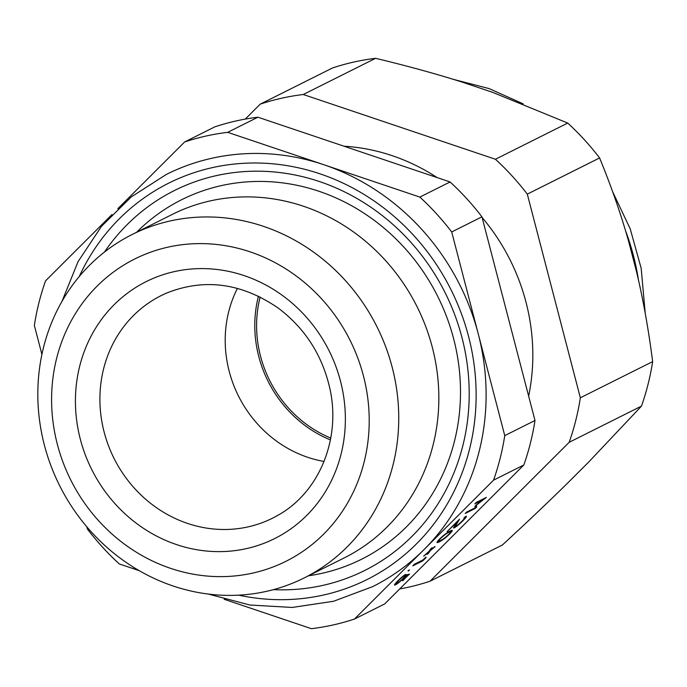 <?xml version="1.0" encoding="UTF-8"?>
<svg xmlns="http://www.w3.org/2000/svg" width="687" height="687" viewBox="0 0 687 687"><rect width="100%" height="100%" fill="white"/><g stroke="black" fill="none" stroke-linecap="round" stroke-linejoin="round"><path stroke-width="1.03" d="M111.99 214.524L45.531 280.88A253.52 234.224 -116.6 0 0 34.35 325.389L41.916 354.44M523.812 465.005L384.703 603.916L354.466 619.047L493.567 480.136L523.812 465.005A253.52 234.224 -116.6 0 0 534.993 420.487L481.939 216.834A253.52 234.224 -116.6 0 0 450.079 181.952L257.926 117.202A253.52 234.224 -116.6 0 0 214.876 126.837L184.64 141.969L117.82 208.693M86.811 526.8L87.404 529.05A253.52 234.224 -116.6 0 0 119.263 563.933L139.143 570.631M395.034 583.976L395.686 584.689A9.06 1.013 -42.4 0 1 394.561 585.058A9.06 1.013 -42.4 0 1 397.945 580.713A8.15 0.919 -42.4 0 1 405.665 574.366L404.179 575.843A5.59 0.627 137.6 0 0 398.941 580.206A6.681 0.747 137.6 0 0 396.416 583.452A6.681 0.747 137.6 0 0 397.138 583.237A5.779 0.653 137.6 0 0 403.235 578.214A13.517 1.52 137.6 0 0 406.378 574.83L409.504 574.126L402.573 580.549M402.805 580.816L407.357 575.775L405.725 576.127A9.24 1.039 -42.4 0 1 403.982 577.965A8.321 0.936 -42.4 0 1 395.686 584.689M406.472 574.813L407.357 575.775M408.49 570.957L407.992 570.777L409.529 569.918L408.49 570.957L408.164 570.596M422.763 560.858L412.75 565.873L414.398 564.225L423.08 559.879L425.888 557.08L426.146 557.483L422.763 560.858L422.256 560.291M435.026 546.74L430.114 550.802L428.568 553.19L427.031 554.461L428.585 552.073L423.673 556.144L429.066 551.326L430.62 548.947L432.149 547.676L430.603 550.064L434.845 546.543M430.182 549.609L430.603 550.064M429.701 550.356L430.114 550.802M428.147 552.743L428.568 553.19M443.433 535.963A5.891 0.661 137.6 0 0 440.676 538.462A5.891 0.661 137.6 0 0 438.933 540.454A7.299 0.816 137.6 0 0 438.675 541.15A7.299 0.816 137.6 0 0 438.916 541.167A31.662 3.555 137.6 0 0 440.539 540.592A31.662 3.555 137.6 0 0 443.081 539.089A7.299 0.816 137.6 0 0 445.889 536.976A5.891 0.661 137.6 0 0 448.645 534.477A5.891 0.661 137.6 0 0 450.389 532.485A7.299 0.816 137.6 0 0 450.646 531.79A7.299 0.816 137.6 0 0 450.406 531.772A31.662 3.555 137.6 0 0 448.791 532.348A31.662 3.555 137.6 0 0 446.241 533.851A7.299 0.816 137.6 0 0 443.433 535.963L443.218 535.731M437.009 542.326L437.25 542.593A11.859 1.331 -42.4 0 1 437.052 542.532A11.859 1.331 -42.4 0 1 437.336 541.614A6.999 0.781 -42.4 0 1 439.714 538.943A6.999 0.781 -42.4 0 1 443.252 535.697A11.859 1.331 -42.4 0 1 446.945 532.914A32.59 3.658 -42.4 0 1 450.208 530.931A32.59 3.658 -42.4 0 1 452.072 530.347A11.859 1.331 -42.4 0 1 452.269 530.407A11.859 1.331 -42.4 0 1 451.986 531.326A6.999 0.781 -42.4 0 1 449.607 533.997L449.358 533.722M451.239 530.51L451.986 531.326M449.83 531.137L450.406 531.772M445.854 537.002L446.069 537.243A11.859 1.331 -42.4 0 1 442.376 540.025A32.59 3.658 -42.4 0 1 439.113 542.009A32.59 3.658 -42.4 0 1 437.25 542.593M449.607 533.997A6.999 0.781 -42.4 0 1 446.069 537.243M437.988 540.789L439.113 542.009M476.701 507.023L475.275 508.449L465.211 513.481L466.636 512.064L475.181 507.787L474.957 506.207L476.417 504.747L483.433 499.543L474.889 503.82L476.314 502.403L486.379 497.362L476.434 505.108L476.701 507.023L475.481 505.684M460.324 523.219A9.214 1.03 -42.4 0 1 453.609 527.959A9.214 1.03 -42.4 0 1 453.892 527.135L456.597 522.584L447.108 531.558L459.534 519.157L455.558 525.795A6.166 0.696 137.6 0 0 455.361 526.354A6.166 0.696 137.6 0 0 461.029 522.103A6.338 0.713 137.6 0 0 464.481 518.007A6.338 0.713 137.6 0 0 463.888 518.153L465.554 516.495A9.12 1.022 -42.4 0 1 466.404 516.272A9.12 1.022 -42.4 0 1 460.324 523.219L460.092 522.97M455.034 525.22L455.558 525.795M482.987 499.054L483.433 499.543M484.507 498.298L484.953 498.788M474.829 507.959L475.275 508.449M258.467 296.174A117.159 108.237 -116.6 0 0 330.404 439.929M237.427 288.351A117.159 108.237 -116.6 0 0 324.058 461.458M252.842 573.07A169.011 156.147 -116.6 0 0 321.696 298.965A169.011 156.147 -116.6 0 0 56.643 358.305A169.011 156.147 -116.6 0 0 252.842 573.07M224.177 599.279L311.417 628.682A253.52 234.224 -116.6 0 0 354.466 619.047M450.079 181.952L419.843 197.083L323.766 164.708L227.689 132.333L257.926 117.202M534.993 420.487L504.756 435.618L478.229 333.796L451.702 231.966L481.939 216.834M451.702 231.966A253.52 234.224 -116.6 0 0 419.843 197.083M208.35 594.066L249.896 605.024L292.207 607.454L333.667 601.237L372.697 586.612A230.471 212.927 -116.6 0 0 424.016 549.591A230.471 212.927 -116.6 0 0 478.229 333.796A230.471 212.927 -116.6 0 0 323.766 164.708A230.471 212.927 -116.6 0 0 166.409 174.404L131.311 196.877L101.478 226.332L78.06 261.653L61.924 301.49M493.567 480.136A253.52 234.224 -116.6 0 0 504.756 435.618M227.689 132.333A253.52 234.224 -116.6 0 0 184.64 141.969M238.664 595.157A221.626 204.752 -116.6 0 0 323.543 595.019A221.626 204.752 -116.6 0 0 426.876 251.159A221.626 204.752 -116.6 0 0 79.228 276.569M304.229 577.922L344.333 557.853A192.059 177.444 -116.6 0 0 417.052 306.685A192.059 177.444 -116.6 0 0 172.428 214.344L132.325 234.413A192.059 177.444 -116.6 0 0 50.924 465.709A192.059 177.444 -116.6 0 0 266.513 591.344A192.059 177.444 -116.6 0 0 304.229 577.922A192.059 177.444 -116.6 0 0 376.957 326.754A192.059 177.444 -116.6 0 0 132.325 234.413M343.998 146.211A199.745 184.537 63.4 0 1 437.112 177.581M482.119 217.504A199.745 184.537 63.4 0 1 528.638 396.107M628.588 241.189L636.583 271.897C643.195 299.644 648.545 329.554 652.65 361.611L580.343 397.79L527.298 194.129L599.596 157.95C611.224 186.246 620.885 213.992 628.588 241.189M588.862 461.87L567.891 482.815C548.578 501.828 526.731 522.567 502.36 545.031L430.053 581.211L569.162 442.308L641.469 406.12L588.862 461.87M375.583 58.318C407.812 66.038 437.164 74.119 463.639 82.577L492.605 92.341L567.737 123.067L495.43 159.255L303.276 94.505L375.583 58.318A253.52 234.224 -116.6 0 0 332.534 67.953L260.236 104.141L245.25 119.1M527.298 194.129A253.52 234.224 -116.6 0 0 495.43 159.255M303.276 94.505A253.52 234.224 -116.6 0 0 260.236 104.141M399.679 588.948A253.52 234.224 -116.6 0 0 430.053 581.211M569.162 442.308A253.52 234.224 -116.6 0 0 580.343 397.79M599.596 157.95A253.52 234.224 -116.6 0 0 567.737 123.067M641.469 406.12A253.52 234.224 -116.6 0 0 652.65 361.611M260.158 297.007A115.236 106.468 -116.6 0 0 330.756 438.083M248.084 526.877A124.441 114.969 -116.6 0 0 277.677 515.422C319.146 492.673 341.697 438.486 329.545 387.125C321.791 354.458 304.736 328.154 278.398 308.205C241.781 282.975 204.46 277.952 166.434 293.134A124.441 114.969 -116.6 0 0 107.318 442.505A124.441 114.969 -116.6 0 0 248.084 526.877M246.47 548.604A143.643 132.711 -116.6 0 0 304.994 315.651A143.643 132.711 -116.6 0 0 79.718 366.077A143.643 132.711 -116.6 0 0 246.47 548.604M273.417 589.644A212.472 196.302 -116.6 0 0 322.916 585.367A212.472 196.302 -116.6 0 0 431.797 269.544A212.472 196.302 -116.6 0 0 104.476 252.052M308.54 575.766A201.025 185.713 -116.6 0 0 322.1 573.284A201.025 185.713 -116.6 0 0 434.27 289.785A201.025 185.713 -116.6 0 0 136.636 232.258M638.386 279.661A227.595 210.265 -116.6 0 0 625.565 230.832M395.901 582.885L396.416 583.452M438.16 540.592L438.675 541.15M449.976 531.051L450.646 531.79M454.751 525.692L455.361 526.354M645.213 313.22L641.194 268.377L630.211 228.814L612.606 191.656M523.176 103.857L489.135 88.606L453.24 79.323"/></g></svg>
